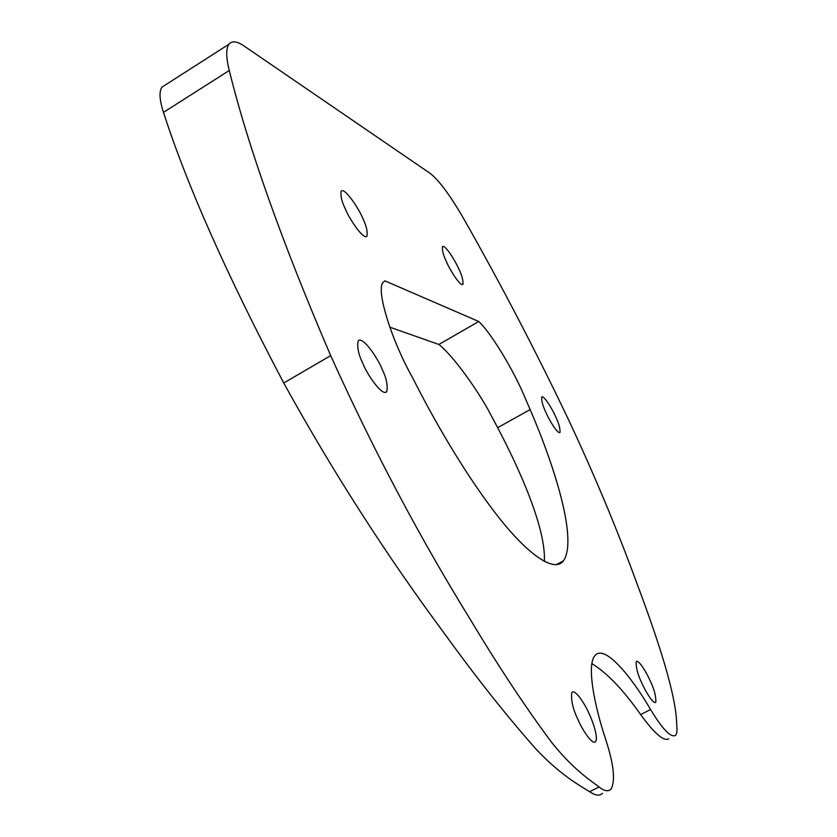 <?xml version="1.0" encoding="UTF-8"?>
<svg xmlns="http://www.w3.org/2000/svg" width="837" height="837" viewBox="0 0 837 837"><rect width="100%" height="100%" fill="white"/><g stroke="black" fill="none" stroke-linecap="round" stroke-linejoin="round"><path stroke-width="1.26" d="M546.415 413.488C543.014 406.625 541.445 401.153 541.706 397.052C543.893 394.823 552.891 410.193 555.276 415.905C558.677 422.716 560.256 428.22 560.016 432.415C557.881 434.675 548.842 419.327 546.415 413.488M446.717 262.326C443.464 255.745 442.041 250.545 442.449 246.695C445.002 243.891 456.196 262.42 458.624 268.583C461.878 275.122 463.321 280.353 462.934 284.287C460.455 287.143 449.207 268.646 446.717 262.326M345.388 209.051C341.758 201.686 340.345 195.722 341.14 191.16C344.823 186.818 359.952 210.6 362.651 218.133C366.303 225.456 367.736 231.462 366.951 236.139C363.394 240.554 348.182 216.825 345.388 209.051M362.934 363.635C358.498 354.626 356.907 347.052 358.184 340.9C362.902 335.501 378.816 360.14 381.923 368.793C386.37 377.728 387.97 385.355 386.725 391.674C382.153 397.146 366.135 372.591 362.934 363.635M578.189 720.04C572.916 709.284 570.803 700.056 571.828 692.356C575.553 688.6 585.994 706.114 589.196 713.856C592.554 720.793 598.486 737.449 595.599 741.676C591.968 745.464 581.453 727.991 578.189 720.04M642.261 683.996C637.846 675.02 635.838 667.56 636.214 661.628C638.746 659.19 647.011 673.513 649.711 679.811C654.115 688.705 656.145 696.196 655.789 702.274C653.32 704.744 645.013 690.431 642.261 683.996M530.145 409.565C550.955 457.546 578.88 538.306 563.437 560.863C553.989 573.565 526.023 553.341 494.583 512.056C463.07 470.739 433.116 418.542 412.62 377.769C390.701 338.954 375.185 287.468 383.545 282.017L384.811 280.824L478.754 321.502C489.844 331.755 509.796 363.854 521.974 390.628L530.145 409.565L497.659 427.697L488.065 409.67C473.836 384.225 451.122 353.946 438.87 344.457L389.76 327.173M330.688 355.61C282.195 242.709 248.39 147.678 229.265 70.496C226.042 57.544 225.917 48.808 228.888 44.267C232.048 40.574 237.185 41.201 244.299 46.15L430.176 173.395C439.163 180.363 450.568 195.879 464.409 219.932C501.666 285.647 536.412 352.335 568.658 419.986C594.532 475.196 617.267 529.643 636.873 583.305C657.003 636.915 676.62 695.202 676.694 725.177C677.332 730.084 676.997 733.453 675.689 735.294C671.023 738.088 662.653 729.498 650.59 709.535C631.496 676.662 604.377 643.548 594.898 655.695C586.758 664.766 593.695 703.289 605.726 739.531C613.709 763.972 615.519 780.461 611.156 788.977C608.384 791.854 604.377 791.185 599.135 786.968C585.209 776.945 570.384 765.886 551.426 742.084C525.594 707.422 498.549 666.545 470.289 619.453C419.327 536.915 372.789 448.967 330.688 355.61L283.753 382.99C332.456 471.262 385.899 554.596 444.06 633.023C476.42 677.824 507.253 716.713 536.559 749.67C557.881 772.132 574.245 782.428 589.593 791.708C595.389 795.642 599.7 796.165 602.514 793.267M165.559 84.84L161.886 87.194C158.967 91.672 159.49 100.063 163.487 112.367C187.132 185.678 227.225 275.886 283.753 382.99M591.885 663.595C607.285 673.147 623.534 690.138 640.629 714.568C654.503 733.589 663.856 741.655 668.7 738.789M478.754 321.502L438.87 344.457M544.322 561.491C546.31 528.576 518.93 467.925 497.659 427.697M229.265 70.496L163.487 112.367M599.135 786.968L589.593 791.708M650.59 709.535L640.629 714.568M228.888 44.267L161.886 87.194M563.437 560.863L556.239 564.703M655.162 702.599L655.789 702.274M594.458 742.252L595.599 741.676M385.376 392.448L386.725 391.674M366.083 236.651L366.951 236.139"/></g></svg>
